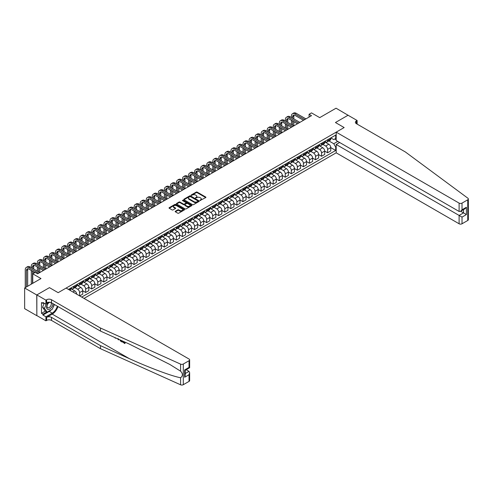 <?xml version="1.0" encoding="UTF-8"?>
<svg xmlns="http://www.w3.org/2000/svg" width="493" height="493" viewBox="0 0 493 493"><rect width="100%" height="100%" fill="white"/><g stroke="black" fill="none" stroke-linecap="round" stroke-linejoin="round"><path stroke-width="0.74" d="M200.01 200.509L205.723 197.594A0.672 0.388 0 0 0 205.723 197.046L197.175 192.11A0.672 0.388 0 0 0 196.22 192.11L191.179 195.025L191.179 195.407L192.492 195.031A2.151 1.239 0 0 1 195.536 195.031L196.245 195.444A2.151 1.239 0 0 1 196.88 196.319A2.151 1.239 0 0 1 196.245 197.194L195.592 197.958L196.91 197.582A2.151 1.239 0 0 1 199.955 197.582L200.663 197.989A2.151 1.239 0 0 1 201.292 198.87A2.151 1.239 0 0 1 200.663 199.745L200.01 200.509L200.01 200.121M175.372 211.25A0.672 0.388 0 0 0 175.372 211.799L177.77 213.186A0.672 0.388 0 0 0 178.719 213.186L184.327 209.95A0.672 0.388 0 0 0 184.327 209.402L175.773 204.466A0.672 0.388 0 0 0 174.824 204.466L169.222 207.701A0.672 0.388 0 0 0 169.222 208.249L172.119 209.919A0.672 0.388 0 0 0 173.068 209.919L175.465 208.539A0.672 0.388 0 0 0 175.465 207.991L174.029 207.159A1.799 1.035 0 0 1 173.505 206.425A1.799 1.035 0 0 1 174.614 205.464A1.799 1.035 0 0 1 176.568 205.692L182.2 208.94A1.799 1.035 0 0 1 182.724 209.673A1.799 1.035 0 0 1 181.615 210.634A1.799 1.035 0 0 1 179.655 210.406L178.719 209.864A0.672 0.388 0 0 0 177.77 209.864L175.372 211.25L175.372 211.799L177.77 210.425L177.77 209.864M348.15 115.3L336.053 108.201L319.717 117.636L311.49 112.885L309.074 114.284L311.49 115.676L37.597 273.812L35.176 272.413L32.754 273.812L32.754 283.309M36.747 294.974L36.846 315.594L36.846 294.919L49.448 287.641L36.747 294.974L24.65 287.992L40.981 278.563L32.754 273.812M348.15 115.189L335.443 122.523L344.157 127.551L58.162 292.669L49.448 287.641L58.162 292.669L66.124 288.072L189.035 359.04A2.052 1.183 0 0 1 189.639 359.878A2.052 1.183 0 0 1 189.035 360.716L183.304 364.025L183.304 384.7A2.052 1.183 180 0 1 180.592 384.799L100.48 348.699L51.482 320.413A3.42 1.978 0 0 0 46.644 320.413L45.917 320.832L36.846 315.594M192.541 204.657A0.672 0.388 0 0 0 193.49 204.657L199.098 201.421A0.672 0.388 0 0 0 199.098 200.873L190.544 195.937A0.672 0.388 0 0 0 189.595 195.937L183.994 199.172A0.672 0.388 0 0 0 183.994 199.72L192.541 204.657M182.539 200.608L183.02 200.676L183.02 200.115L191.709 205.137A0.672 0.388 0 0 1 191.709 205.686L186.107 208.921A0.672 0.388 0 0 1 185.158 208.921L176.605 203.985L179.002 202.611L179.002 202.05L176.605 203.436A0.672 0.388 0 0 0 176.605 203.985L176.605 203.436M179.002 202.611A0.672 0.388 0 0 1 179.957 202.611L179.957 202.05A0.672 0.388 0 0 0 179.002 202.05M179.957 202.05L183.421 204.053A0.672 0.388 0 0 0 184.37 204.053L185.966 203.134A0.672 0.388 0 0 0 185.966 202.586L182.355 200.503L183.02 200.115M36.747 315.649L24.65 308.667L24.65 287.992M84.026 298.413L336.195 152.824L459.112 223.785L459.112 215.435L463.512 212.89L463.512 209.617M330.828 137.904L333.755 139.593L335.69 138.478L335.69 135.094L68.422 289.403M335.69 138.478L336.195 138.182M336.195 146.791L335.69 147.08L333.755 143.728L328.942 140.949M330.754 147.61L335.69 150.464L335.69 147.08M335.69 150.464L81.727 297.082M309.074 114.284L309.074 117.075M334.772 139.008L336.195 139.833M333.755 143.728L337.767 141.411M76.692 294.179A2.736 1.578 -120 0 0 74.757 290.907L70.647 288.534M79.601 295.855L79.601 292.583A2.736 1.578 -120 0 0 77.666 289.231L74.887 287.629M79.693 295.911L82.744 294.148L82.744 290.771A2.736 1.578 -120 0 0 80.809 287.419L76.692 285.04M82.744 290.796L85.646 292.472L85.646 289.095A2.736 1.578 -120 0 0 83.711 285.743L80.932 284.134M85.646 292.472L88.795 290.66L88.795 287.277A2.736 1.578 -120 0 0 86.86 283.925L82.744 281.552M88.795 287.308L91.698 288.984L91.698 285.601A2.736 1.578 -120 0 0 89.763 282.249L86.984 280.646M91.698 288.984L94.841 287.166L94.841 283.783A2.736 1.578 -120 0 0 92.906 280.431L88.795 278.058M94.841 283.814L97.743 285.49L97.743 282.107A2.736 1.578 -120 0 0 95.808 278.755L93.029 277.152M97.743 285.49L100.892 283.672L100.892 280.295A2.736 1.578 -120 0 0 98.957 276.943L94.841 274.564M100.892 280.32L103.795 281.996L103.795 278.619A2.736 1.578 -120 0 0 101.86 275.267L99.081 273.658M103.795 281.996L106.938 280.184L106.938 276.801A2.736 1.578 -120 0 0 105.003 273.449L100.892 271.076M106.938 276.832L109.847 278.508L109.847 275.125A2.736 1.578 -120 0 0 107.905 271.772L105.126 270.17M109.847 278.508L112.989 276.69L112.989 273.307A2.736 1.578 -120 0 0 111.054 269.954L106.938 267.582M112.989 273.338L115.892 275.014L115.892 271.631A2.736 1.578 -120 0 0 113.957 268.278L111.178 266.676M115.892 275.014L119.041 273.196L119.041 269.819A2.736 1.578 -120 0 0 117.1 266.46L112.989 264.088M119.041 269.844L121.944 271.52L121.944 268.143A2.736 1.578 -120 0 0 120.009 264.784L117.229 263.182M121.944 271.52L125.086 269.702L125.086 266.325A2.736 1.578 -120 0 0 123.151 262.972L119.041 260.594M125.086 266.349L127.989 268.026L127.989 264.649A2.736 1.578 -120 0 0 126.054 261.296L123.275 259.688M127.989 268.026L131.138 266.214L131.138 262.831A2.736 1.578 -120 0 0 129.203 259.478L125.086 257.106M131.138 262.861L134.041 264.538L134.041 261.154A2.736 1.578 -120 0 0 132.106 257.802L129.326 256.2M134.041 264.538L137.183 262.72L137.183 259.336A2.736 1.578 -120 0 0 135.248 255.984L131.138 253.612M137.183 259.367L140.086 261.043L140.086 257.66A2.736 1.578 -120 0 0 138.151 254.308L135.372 252.706M140.086 261.043L143.235 259.226L143.235 255.849A2.736 1.578 -120 0 0 141.3 252.496L137.183 250.117M143.235 255.873L146.138 257.549L146.138 254.172A2.736 1.578 -120 0 0 144.202 250.82L141.423 249.211M146.138 257.549L149.28 255.738L149.28 252.354A2.736 1.578 -120 0 0 147.345 249.002L143.235 246.629M149.28 252.385L152.189 254.061L152.189 250.678A2.736 1.578 -120 0 0 150.248 247.326L147.469 245.724M152.189 254.061L155.332 252.243L155.332 248.86A2.736 1.578 -120 0 0 153.397 245.508L149.28 243.135M155.332 248.891L158.235 250.567L158.235 247.184A2.736 1.578 -120 0 0 156.299 243.832L153.52 242.229M158.235 250.567L161.384 248.749L161.384 245.372A2.736 1.578 -120 0 0 159.442 242.02L155.332 239.641M161.384 245.397L164.286 247.073L164.286 243.696A2.736 1.578 -120 0 0 162.351 240.344L159.572 238.735M164.286 247.073L167.429 245.255L167.429 241.878A2.736 1.578 -120 0 0 165.494 238.526L161.384 236.147M167.429 241.903L170.331 243.579L170.331 240.202A2.736 1.578 -120 0 0 168.396 236.85L165.617 235.241M170.331 243.579L173.481 241.767L173.481 238.384A2.736 1.578 -120 0 0 171.546 235.032L167.429 232.659M173.481 238.415L176.383 240.091L176.383 236.708A2.736 1.578 -120 0 0 174.448 233.355L171.669 231.753M176.383 240.091L179.526 238.273L179.526 234.89A2.736 1.578 -120 0 0 177.591 231.537L173.481 229.165M179.526 234.921L182.428 236.597L182.428 233.214A2.736 1.578 -120 0 0 180.493 229.861L177.714 228.259M182.428 236.597L185.578 234.779L185.578 231.402A2.736 1.578 -120 0 0 183.642 228.049L179.526 225.671M185.578 231.427L188.48 233.103L188.48 229.726A2.736 1.578 -120 0 0 186.545 226.373L183.766 224.765M188.48 233.103L191.623 231.291L191.623 227.908A2.736 1.578 -120 0 0 189.688 224.555L185.578 222.183M191.623 227.939L194.532 229.615L194.532 226.232A2.736 1.578 -120 0 0 192.597 222.879L189.817 221.277M194.532 229.615L197.675 227.797L197.675 224.414A2.736 1.578 -120 0 0 195.739 221.061L191.623 218.689M197.675 224.444L200.577 226.121L200.577 222.737A2.736 1.578 -120 0 0 198.642 219.385L195.863 217.783M200.577 226.121L203.726 224.303L203.726 220.926A2.736 1.578 -120 0 0 201.791 217.573L197.675 215.194M203.726 220.95L206.629 222.626L206.629 219.249A2.736 1.578 -120 0 0 204.694 215.897L201.914 214.289M206.629 222.626L209.771 220.809L209.771 217.431A2.736 1.578 -120 0 0 207.836 214.079L203.726 211.7M206.629 219.249L209.771 217.431L212.674 219.132L212.674 215.755A2.736 1.578 -120 0 0 210.739 212.403L207.96 210.794M212.674 219.132L215.823 217.321L215.823 213.937A2.736 1.578 -120 0 0 213.888 210.585L209.771 208.212M215.823 213.968L218.726 215.644L218.726 212.261A2.736 1.578 -120 0 0 216.791 208.909L214.011 207.306M218.726 215.644L221.868 213.826L221.868 210.443A2.736 1.578 -120 0 0 219.933 207.091L215.823 204.718M221.868 210.474L224.777 212.15L224.777 208.767A2.736 1.578 -120 0 0 222.836 205.415L220.057 203.812M224.777 212.15L227.92 210.332L227.92 206.955A2.736 1.578 -120 0 0 225.985 203.603L221.868 201.224M224.777 208.767L227.92 206.955L230.823 208.656L230.823 205.279A2.736 1.578 -120 0 0 228.888 201.927L226.108 200.318M230.823 208.656L233.972 206.844L233.972 203.461A2.736 1.578 -120 0 0 232.03 200.109L227.92 197.736M233.972 203.492L236.874 205.168L236.874 201.785A2.736 1.578 -120 0 0 234.939 198.432L232.16 196.83M236.874 205.168L240.017 203.35L240.017 199.967A2.736 1.578 -120 0 0 238.082 196.615L233.972 194.242M240.017 199.998L242.92 201.674L242.92 198.291A2.736 1.578 -120 0 0 240.985 194.938L238.205 193.336M242.92 201.674L246.069 199.856L246.069 196.479A2.736 1.578 -120 0 0 244.134 193.127L240.017 190.748M242.92 198.291L246.069 196.479L248.971 198.18L248.971 194.803A2.736 1.578 -120 0 0 247.036 191.45L244.257 189.842M248.971 198.18L252.114 196.368L252.114 192.985A2.736 1.578 -120 0 0 250.179 189.632L246.069 187.26M252.114 193.009L255.017 194.692L255.017 191.309A2.736 1.578 -120 0 0 253.082 187.956L250.302 186.348M255.017 194.692L258.166 192.874L258.166 189.491A2.736 1.578 -120 0 0 256.231 186.138L252.114 183.766M258.166 189.522L261.068 191.198L261.068 187.815A2.736 1.578 -120 0 0 259.133 184.462L256.354 182.86M261.068 191.198L264.211 189.38L264.211 186.003A2.736 1.578 -120 0 0 262.276 182.644L258.166 180.272M261.068 187.815L264.211 186.003L267.12 187.704L267.12 184.327A2.736 1.578 -120 0 0 265.179 180.968L262.399 179.366M267.12 187.704L270.263 185.886L270.263 182.509A2.736 1.578 -120 0 0 268.328 179.156L264.211 176.777M270.263 182.533L273.165 184.209L273.165 180.832A2.736 1.578 -120 0 0 271.23 177.48L268.451 175.872M273.165 184.209L276.314 182.398L276.314 179.014A2.736 1.578 -120 0 0 274.373 175.662L270.263 173.289M276.314 179.045L279.217 180.721L279.217 177.338A2.736 1.578 -120 0 0 277.282 173.986L274.502 172.384M279.217 180.721L282.36 178.904L282.36 175.52A2.736 1.578 -120 0 0 280.425 172.168L276.314 169.795M282.36 175.551L285.262 177.227L285.262 173.844A2.736 1.578 -120 0 0 283.327 170.492L280.548 168.889M285.262 177.227L288.411 175.409L288.411 172.032A2.736 1.578 -120 0 0 286.476 168.68L282.36 166.301M288.411 172.057L291.314 173.733L291.314 170.356A2.736 1.578 -120 0 0 289.379 167.004L286.599 165.395M291.314 173.733L294.457 171.921L294.457 168.538A2.736 1.578 -120 0 0 292.522 165.186L288.411 162.813M294.457 168.569L297.359 170.245L297.359 166.862A2.736 1.578 -120 0 0 295.424 163.51L292.645 161.907M297.359 170.245L300.508 168.427L300.508 165.044A2.736 1.578 -120 0 0 298.573 161.692L294.457 159.319M300.508 165.075L303.411 166.751L303.411 163.368A2.736 1.578 -120 0 0 301.476 160.015L298.696 158.413M303.411 166.751L306.554 164.933L306.554 161.556A2.736 1.578 -120 0 0 304.619 158.204L300.508 155.825M306.554 161.581L309.462 163.257L309.462 159.88A2.736 1.578 -120 0 0 307.527 156.521L304.748 154.919M309.462 163.257L312.605 161.439L312.605 158.062A2.736 1.578 -120 0 0 310.67 154.71L306.554 152.331M312.605 158.087L315.508 159.763L315.508 156.386A2.736 1.578 -120 0 0 313.573 153.033L310.793 151.425M315.508 159.763L318.657 157.951L318.657 154.568A2.736 1.578 -120 0 0 316.722 151.215L312.605 148.843M318.657 154.599L321.559 156.275L321.559 152.892A2.736 1.578 -120 0 0 319.624 149.539L316.845 147.937M321.559 156.275L324.702 154.457L324.702 151.074A2.736 1.578 -120 0 0 322.767 147.721L318.657 145.349M324.702 151.104L327.605 152.781L327.605 149.397A2.736 1.578 -120 0 0 325.67 146.045L322.89 144.443M327.605 152.781L330.754 150.963L330.754 147.586A2.736 1.578 -120 0 0 328.819 144.233L324.702 141.855M324.776 141.392L325.67 141.91A2.736 1.578 -120 0 0 327.038 142.046A2.736 1.578 -120 0 0 327.605 140.795L327.605 139.759M318.725 144.887L319.624 145.404A2.736 1.578 -120 0 0 320.992 145.54A2.736 1.578 -120 0 0 321.559 144.289L321.559 143.253M312.679 148.381L313.573 148.898A2.736 1.578 -120 0 0 314.941 149.034A2.736 1.578 -120 0 0 315.508 147.777L315.508 146.748M306.628 151.875L307.527 152.392A2.736 1.578 -120 0 0 308.895 152.528A2.736 1.578 -120 0 0 309.462 151.271L309.462 150.236M300.582 155.363L301.476 155.88A2.736 1.578 -120 0 0 302.844 156.016A2.736 1.578 -120 0 0 303.411 154.765L303.411 153.73M294.531 158.857L295.424 159.375A2.736 1.578 -120 0 0 296.792 159.51A2.736 1.578 -120 0 0 297.359 158.259L297.359 157.224M288.485 162.351L289.379 162.869A2.736 1.578 -120 0 0 290.747 163.004A2.736 1.578 -120 0 0 291.314 161.747L291.314 160.718M282.434 165.839L283.327 166.357A2.736 1.578 -120 0 0 284.695 166.492A2.736 1.578 -120 0 0 285.262 165.241L285.262 164.206M276.382 169.333L277.282 169.851A2.736 1.578 -120 0 0 278.65 169.986A2.736 1.578 -120 0 0 279.217 168.735L279.217 167.7M270.337 172.827L271.23 173.345A2.736 1.578 -120 0 0 272.598 173.481A2.736 1.578 -120 0 0 273.165 172.223L273.165 171.194M264.285 176.321L265.179 176.833A2.736 1.578 -120 0 0 266.553 176.969A2.736 1.578 -120 0 0 267.12 175.718L267.12 174.682M258.24 179.809L259.133 180.327A2.736 1.578 -120 0 0 260.501 180.463A2.736 1.578 -120 0 0 261.068 179.212L261.068 178.176M252.188 183.304L253.082 183.821A2.736 1.578 -120 0 0 254.45 183.957A2.736 1.578 -120 0 0 255.017 182.706L255.017 181.671M246.136 186.798L247.036 187.315A2.736 1.578 -120 0 0 248.404 187.451A2.736 1.578 -120 0 0 248.971 186.194L248.971 185.158M240.091 190.286L240.985 190.803A2.736 1.578 -120 0 0 242.353 190.939A2.736 1.578 -120 0 0 242.92 189.688L242.92 188.653M234.039 193.78L234.939 194.297A2.736 1.578 -120 0 0 236.307 194.433A2.736 1.578 -120 0 0 236.874 193.182L236.874 192.147M227.994 197.274L228.888 197.792A2.736 1.578 -120 0 0 230.256 197.927A2.736 1.578 -120 0 0 230.823 196.67L230.823 195.641M221.942 200.768L222.836 201.28A2.736 1.578 -120 0 0 224.21 201.415A2.736 1.578 -120 0 0 224.777 200.164L224.777 199.129M215.897 204.256L216.791 204.774A2.736 1.578 -120 0 0 218.159 204.909A2.736 1.578 -120 0 0 218.726 203.658L218.726 202.623M209.845 207.75L210.739 208.268A2.736 1.578 -120 0 0 212.107 208.403A2.736 1.578 -120 0 0 212.674 207.146L212.674 206.117M203.794 211.244L204.694 211.762A2.736 1.578 -120 0 0 206.062 211.898A2.736 1.578 -120 0 0 206.629 210.64L206.629 209.605M197.748 214.732L198.642 215.25A2.736 1.578 -120 0 0 200.01 215.386A2.736 1.578 -120 0 0 200.577 214.135L200.577 213.099M191.697 218.226L192.597 218.744A2.736 1.578 -120 0 0 193.965 218.88A2.736 1.578 -120 0 0 194.532 217.629L194.532 216.593M185.651 221.721L186.545 222.238A2.736 1.578 -120 0 0 187.913 222.374A2.736 1.578 -120 0 0 188.48 221.117L188.48 220.088M179.6 225.215L180.493 225.726A2.736 1.578 -120 0 0 181.862 225.862A2.736 1.578 -120 0 0 182.428 224.611L182.428 223.576M173.554 228.703L174.448 229.22A2.736 1.578 -120 0 0 175.816 229.356A2.736 1.578 -120 0 0 176.383 228.105L176.383 227.07M167.503 232.197L168.396 232.714A2.736 1.578 -120 0 0 169.765 232.85A2.736 1.578 -120 0 0 170.331 231.593L170.331 230.564M161.451 235.691L162.351 236.209A2.736 1.578 -120 0 0 163.719 236.344A2.736 1.578 -120 0 0 164.286 235.087L164.286 234.052M155.406 239.179L156.299 239.697A2.736 1.578 -120 0 0 157.668 239.832A2.736 1.578 -120 0 0 158.235 238.581L158.235 237.546M149.354 242.673L150.248 243.191A2.736 1.578 -120 0 0 151.622 243.326A2.736 1.578 -120 0 0 152.189 242.075L152.189 241.04M143.309 246.167L144.202 246.685A2.736 1.578 -120 0 0 145.571 246.82A2.736 1.578 -120 0 0 146.138 245.563L146.138 244.534M137.257 249.655L138.151 250.173A2.736 1.578 -120 0 0 139.519 250.308A2.736 1.578 -120 0 0 140.086 249.057L140.086 248.022M131.206 253.149L132.106 253.667A2.736 1.578 -120 0 0 133.474 253.803A2.736 1.578 -120 0 0 134.041 252.552L134.041 251.516M125.16 256.643L126.054 257.161A2.736 1.578 -120 0 0 127.422 257.297A2.736 1.578 -120 0 0 127.989 256.04L127.989 255.01M119.109 260.138L120.009 260.649A2.736 1.578 -120 0 0 121.377 260.785A2.736 1.578 -120 0 0 121.944 259.534L121.944 258.498M113.063 263.626L113.957 264.143A2.736 1.578 -120 0 0 115.325 264.279A2.736 1.578 -120 0 0 115.892 263.028L115.892 261.993M107.012 267.12L107.905 267.637A2.736 1.578 -120 0 0 109.28 267.773A2.736 1.578 -120 0 0 109.847 266.522L109.847 265.487M100.966 270.614L101.86 271.132A2.736 1.578 -120 0 0 103.228 271.267A2.736 1.578 -120 0 0 103.795 270.01L103.795 268.981M94.915 274.102L95.808 274.619A2.736 1.578 -120 0 0 97.176 274.755A2.736 1.578 -120 0 0 97.743 273.504L97.743 272.469M88.863 277.596L89.763 278.114A2.736 1.578 -120 0 0 91.131 278.249A2.736 1.578 -120 0 0 91.698 276.998L91.698 275.963M82.818 281.09L83.711 281.608A2.736 1.578 -120 0 0 85.079 281.743A2.736 1.578 -120 0 0 85.646 280.486L85.646 279.457M76.766 284.584L77.666 285.096A2.736 1.578 -120 0 0 79.034 285.231A2.736 1.578 -120 0 0 79.601 283.98L79.601 282.945M70.721 288.072L71.614 288.59A2.736 1.578 -120 0 0 72.982 288.725A2.736 1.578 -120 0 0 73.549 287.474L73.549 286.439M327.038 142.046L330.187 140.234A2.736 1.578 -120 0 0 330.754 138.977L330.754 137.948M320.992 145.54L324.135 143.722A2.736 1.578 -120 0 0 324.702 142.471L324.702 141.436M314.941 149.034L318.09 147.216A2.736 1.578 -120 0 0 318.657 145.965L318.657 144.93M308.895 152.528L312.038 150.71A2.736 1.578 -120 0 0 312.605 149.453L312.605 148.424M302.844 156.016L305.987 154.204A2.736 1.578 -120 0 0 306.554 152.947L306.554 151.912M296.792 159.51L299.941 157.692A2.736 1.578 -120 0 0 300.508 156.441L300.508 155.406M290.747 163.004L293.89 161.186A2.736 1.578 -120 0 0 294.457 159.935L294.457 158.9M284.695 166.492L287.844 164.68A2.736 1.578 -120 0 0 288.411 163.423L288.411 162.394M278.65 169.986L281.793 168.168A2.736 1.578 -120 0 0 282.36 166.917L282.36 165.882M272.598 173.481L275.747 171.663A2.736 1.578 -120 0 0 276.314 170.412L276.314 169.376M266.553 176.969L269.696 175.157A2.736 1.578 -120 0 0 270.263 173.9L270.263 172.87M260.501 180.463L263.644 178.645A2.736 1.578 -120 0 0 264.211 177.394L264.211 176.358M254.45 183.957L257.599 182.139A2.736 1.578 -120 0 0 258.166 180.888L258.166 179.853M248.404 187.451L251.547 185.633A2.736 1.578 -120 0 0 252.114 184.382L252.114 183.347M242.353 190.939L245.502 189.127A2.736 1.578 -120 0 0 246.069 187.87L246.069 186.841M236.307 194.433L239.45 192.615A2.736 1.578 -120 0 0 240.017 191.364L240.017 190.329M230.256 197.927L233.405 196.109A2.736 1.578 -120 0 0 233.972 194.858L233.972 193.823M224.21 201.415L227.353 199.603A2.736 1.578 -120 0 0 227.92 198.346L227.92 197.317M218.159 204.909L221.302 203.091A2.736 1.578 -120 0 0 221.868 201.84L221.868 200.805M212.107 208.403L215.256 206.585A2.736 1.578 -120 0 0 215.823 205.334L215.823 204.299M206.062 211.898L209.205 210.08A2.736 1.578 -120 0 0 209.771 208.829L209.771 207.793M200.01 215.386L203.159 213.574A2.736 1.578 -120 0 0 203.726 212.317L203.726 211.281M193.965 218.88L197.108 217.062A2.736 1.578 -120 0 0 197.675 215.811L197.675 214.775M187.913 222.374L191.056 220.556A2.736 1.578 -120 0 0 191.623 219.305L191.623 218.27M181.862 225.862L185.011 224.05A2.736 1.578 -120 0 0 185.578 222.793L185.578 221.764M175.816 229.356L178.959 227.538A2.736 1.578 -120 0 0 179.526 226.287L179.526 225.252M169.765 232.85L172.914 231.032A2.736 1.578 -120 0 0 173.481 229.781L173.481 228.746M163.719 236.344L166.862 234.526A2.736 1.578 -120 0 0 167.429 233.269L167.429 232.24M157.668 239.832L160.817 238.02A2.736 1.578 -120 0 0 161.384 236.763L161.384 235.728M151.622 243.326L154.765 241.508A2.736 1.578 -120 0 0 155.332 240.257L155.332 239.222M145.571 246.82L148.713 245.003A2.736 1.578 -120 0 0 149.28 243.752L149.28 242.716M139.519 250.308L142.668 248.497A2.736 1.578 -120 0 0 143.235 247.239L143.235 246.21M133.474 253.803L136.616 251.985A2.736 1.578 -120 0 0 137.183 250.734L137.183 249.698M127.422 257.297L130.571 255.479A2.736 1.578 -120 0 0 131.138 254.228L131.138 253.192M121.377 260.785L124.519 258.973A2.736 1.578 -120 0 0 125.086 257.716L125.086 256.687M115.325 264.279L118.474 262.467A2.736 1.578 -120 0 0 119.041 261.21L119.041 260.175M109.28 267.773L112.422 265.955A2.736 1.578 -120 0 0 112.989 264.704L112.989 263.669M103.228 271.267L106.371 269.449A2.736 1.578 -120 0 0 106.938 268.198L106.938 267.163M97.176 274.755L100.326 272.943A2.736 1.578 -120 0 0 100.892 271.686L100.892 270.657M91.131 278.249L94.274 276.431A2.736 1.578 -120 0 0 94.841 275.18L94.841 274.145M85.079 281.743L88.229 279.925A2.736 1.578 -120 0 0 88.795 278.674L88.795 277.639M79.034 285.231L82.177 283.42A2.736 1.578 -120 0 0 82.744 282.162L82.744 281.133M72.982 288.725L76.125 286.908A2.736 1.578 -120 0 0 76.692 285.657L76.692 284.621M70.117 290.383A2.736 1.578 -120 0 0 70.647 289.151L70.647 288.115M200.201 200.577L200.663 200.306A2.151 1.239 0 0 0 201.292 199.431L201.292 198.87M196.88 196.319L196.88 196.88A2.151 1.239 0 0 1 196.245 197.755L195.783 198.026M205.717 197.601L197.175 192.671A0.672 0.388 0 0 0 196.22 192.671L191.364 195.474M199.086 201.427L190.544 196.491A0.672 0.388 0 0 0 189.595 196.491L184 199.727M197.909 201.335L197.909 200.953L190.403 196.621L189.053 197.021A2.151 1.239 0 0 0 188.418 197.896A2.151 1.239 0 0 0 189.053 198.771L194.18 201.736A2.151 1.239 0 0 0 197.218 201.736L197.909 201.335L197.909 201.896L197.909 201.514M188.418 197.896L188.418 198.457A2.151 1.239 0 0 0 189.053 199.332L189.053 198.771M197.909 201.896L197.218 202.296A2.151 1.239 0 0 1 194.18 202.296L189.053 199.332M179.957 202.611L183.421 204.613A0.672 0.388 0 0 0 184.37 204.613L185.966 203.695A0.672 0.388 0 0 0 186.163 203.418L186.163 202.857M183.02 200.676L191.703 205.692M187.02 206.129A1.799 1.035 0 0 0 188.979 206.357A1.799 1.035 0 0 0 190.088 205.396A1.799 1.035 0 0 0 189.559 204.663L187.58 203.517A0.672 0.388 0 0 0 186.631 203.517L185.035 204.435A0.672 0.388 0 0 0 185.035 204.983L187.02 206.129L187.02 206.69A1.799 1.035 0 0 0 188.979 206.912A1.799 1.035 0 0 0 190.088 205.957L190.088 205.396M184.838 204.712L184.838 205.267A0.672 0.388 0 0 0 185.035 205.544L185.035 204.983M187.02 206.69L185.035 205.544M182.724 209.673L182.724 210.234A1.799 1.035 0 0 1 181.615 211.189A1.799 1.035 0 0 1 179.655 210.967L178.719 210.425A0.672 0.388 0 0 0 177.77 210.425M173.505 206.425L173.505 206.986A1.799 1.035 0 0 0 174.029 207.719L174.029 207.159M175.459 208.539L174.029 207.719M184.327 209.402L184.327 209.95L175.773 205.02A0.672 0.388 0 0 0 174.824 205.02L169.228 208.256L169.222 207.701M291.412 117.494L291.412 116.095A5.133 2.964 60 0 1 292.472 113.747L293.68 113.051A5.133 2.964 60 0 1 296.25 113.304L305.925 118.893M292.472 113.747A5.133 2.964 60 0 1 295.042 114L304.717 119.589M303.509 120.286L295.042 115.399A3.42 1.978 -120 0 0 293.329 115.226A3.42 1.978 -120 0 0 292.62 116.798L292.62 118.191M294.044 115.072A3.42 1.978 -120 0 0 293.828 116.095L293.828 118.893M292.62 120.988L292.62 125.179M293.828 121.685L293.828 125.875L284.153 120.286L282.939 120.988L292.62 126.572M291.412 124.476L291.412 120.286M468.35 198.962L468.35 219.638A2.052 1.183 180 0 1 467.746 220.476L467.746 199.801A2.052 1.183 0 0 0 468.35 198.962A2.052 1.183 0 0 0 467.912 198.235L405.394 151.986L356.402 123.694A3.42 1.978 180 0 1 355.398 122.301A3.42 1.978 180 0 1 356.402 120.902L357.123 120.483L348.052 115.245L335.443 122.523L344.157 127.551L336.195 132.149L336.195 140.499L459.112 211.466L459.112 203.11A2.052 1.183 0 0 0 462.015 203.11L467.746 199.801M339.634 142.483L336.195 144.467L462.015 217.111L462.015 223.785L467.746 220.476M336.195 144.467L336.195 152.824M357.123 120.483L357.123 124.113M336.195 132.149L459.112 203.11M462.015 223.785A2.052 1.183 180 0 1 459.112 223.785M460.684 211.257L466.421 214.566L462.015 217.111M462.015 203.11L462.015 209.79L460.561 211.324L459.112 211.466M462.015 209.79L466.421 207.245L464.967 208.779L460.561 211.324M124.353 342.617L122.714 342L124.353 342.949L124.353 341.914L123.774 341.581M124.76 342.025L124.982 343.442A8.911 5.146 120 0 0 125.136 342.191M122.085 340.817L122.301 341.895A8.911 5.146 120 0 0 122.43 340.977M100.48 348.699L100.48 345.642L51.482 317.356A3.42 1.978 0 0 0 46.644 317.356L52.233 314.127A8.911 5.146 120 0 0 57.971 306.541M100.48 345.642L129.351 358.651C149.644 367.883 172.051 376.233 180.592 377.743C182.965 375.937 182.965 373.749 180.592 371.174L169.943 364.518L129.351 344.096L100.48 331.086L51.482 302.801A3.42 1.978 0 0 0 46.644 302.801L46.644 299.738L45.917 300.157L36.846 294.919M118.69 339.289L118.425 339.911L118.875 339.375M100.48 331.086L100.48 328.024L51.482 299.738A3.42 1.978 0 0 0 46.644 299.738M189.035 381.391L189.035 374.711L189.639 372.69L189.639 380.553A2.052 1.183 180 0 1 189.035 381.391L183.304 384.7M180.592 371.174L180.592 364.124L100.48 328.024M51.389 309.684A7.697 4.443 -60 0 1 49.257 311.416L42.94 315.064L42.94 314.17L46.792 311.946M43.717 302.936L42.94 303.386L41.492 302.548L41.492 313.332L42.94 314.17M42.94 303.386L42.94 302.492L45.917 304.206L45.917 300.157M45.917 320.832L45.917 316.783L52.233 313.135A7.697 4.443 120 0 0 57.317 306.165M42.94 315.064L45.917 316.783M186.2 369.725L189.035 371.358L189.639 372.69M49.349 302.227L45.917 304.206M180.592 364.124A2.052 1.183 0 0 0 183.304 364.025M54.341 304.446A7.697 4.443 -60 0 1 52.917 307.669M41.492 313.332L45.338 311.108M189.035 374.711L184.635 377.256L185.232 375.228L185.232 370.28L189.639 367.741L189.639 359.878M184.635 377.256L184.635 369.935C185.417 370.385 185.417 370.385 184.635 369.935L189.035 367.39C189.817 367.846 189.817 367.846 189.035 367.39L189.035 360.716M116.33 338.223L115.313 338.155L114.555 337.428M118.425 339.911L117.735 338.864M117.981 338.599L118.191 339.394L118.394 338.888M122.085 342.025L120.575 341.107L119.799 339.788M120.2 339.973L121.672 341.402L121.672 340.632M120.606 340.712L120.902 340.54L121.37 340.897L121.087 341.057M124.76 343.572L122.714 342M285.361 120.988L285.361 119.589A5.133 2.964 60 0 1 286.427 117.242L287.635 116.539A5.133 2.964 60 0 1 290.198 116.798L299.88 122.381M286.427 117.242A5.133 2.964 60 0 1 288.99 117.494L298.666 123.084M297.458 123.78L288.99 118.893A3.42 1.978 -120 0 0 287.277 118.721A3.42 1.978 -120 0 0 286.569 120.286L286.569 121.685M287.992 118.566A3.42 1.978 -120 0 0 287.783 119.589L287.783 122.381M286.569 124.476L286.569 128.667M287.783 125.179L287.783 129.369L278.101 123.78L276.893 124.476L286.569 130.066M285.361 127.97L285.361 123.78M291.412 127.274L282.939 122.381A3.42 1.978 -120 0 0 281.232 122.215A3.42 1.978 -120 0 0 280.523 123.78L280.523 125.179M281.947 122.054A3.42 1.978 -120 0 0 281.731 123.084L281.731 125.875M280.523 127.97L280.523 132.161M281.731 128.667L281.731 132.857L272.056 127.274L270.842 127.97L280.523 133.56M279.309 131.465L279.309 127.274M279.309 124.476L279.309 123.084A5.133 2.964 60 0 1 280.375 120.73A5.133 2.964 60 0 1 282.939 120.988M280.375 120.73L281.583 120.033A5.133 2.964 60 0 1 284.153 120.286M285.361 130.762L276.893 125.875A3.42 1.978 -120 0 0 275.18 125.709A3.42 1.978 -120 0 0 274.472 127.274L274.472 128.667M275.895 125.549A3.42 1.978 -120 0 0 275.679 126.572L275.679 129.369M274.472 131.465L274.472 135.655M275.679 132.161L275.679 136.351L266.004 130.762L264.796 131.465L274.472 137.054M273.264 134.953L273.264 130.762M273.264 127.97L273.264 126.572A5.133 2.964 60 0 1 274.324 124.224A5.133 2.964 60 0 1 276.893 124.476M274.324 124.224L275.538 123.527A5.133 2.964 60 0 1 278.101 123.78M279.309 134.256L270.842 129.369A3.42 1.978 -120 0 0 269.135 129.197A3.42 1.978 -120 0 0 268.426 130.762L268.426 132.161M269.85 129.043A3.42 1.978 -120 0 0 269.634 130.066L269.634 132.857M268.426 134.953L268.426 139.149M269.634 135.655L269.634 139.846L259.953 134.256L258.745 134.953L268.426 140.542M267.212 138.447L267.212 134.256M267.212 131.465L267.212 130.066A5.133 2.964 60 0 1 268.278 127.718A5.133 2.964 60 0 1 270.842 127.97M268.278 127.718L269.486 127.015A5.133 2.964 60 0 1 272.056 127.274M48.653 302.628A4.449 2.57 120 0 0 46.607 306.911A4.449 2.57 120 0 0 48.166 309.462A4.449 2.57 120 0 0 52.887 303.608M50.046 302.301A3.044 1.756 120 0 0 47.396 304.692A3.044 1.756 120 0 0 47.648 307.718A3.044 1.756 120 0 0 48.092 307.854A3.044 1.756 120 0 0 50.853 305.654A3.044 1.756 120 0 0 50.742 302.474M54.199 304.366L52.35 309.129L47.131 312.143L45.196 311.028L42.583 307.312L44.173 303.201M47.131 312.143L44.518 308.427L46.219 304.033M42.583 307.312L44.518 308.427M273.264 137.75L264.796 132.857A3.42 1.978 -120 0 0 263.083 132.691A3.42 1.978 -120 0 0 262.375 134.256L262.375 135.655M263.798 132.531A3.42 1.978 -120 0 0 263.582 133.56L263.582 136.351M262.375 138.447L262.375 142.637M263.582 139.149L263.582 143.34L253.907 137.75L252.699 138.447L262.375 144.036M261.167 141.941L261.167 137.75M261.167 134.953L261.167 133.56A5.133 2.964 60 0 1 262.227 131.212A5.133 2.964 60 0 1 264.796 131.465M262.227 131.212L263.441 130.509A5.133 2.964 60 0 1 266.004 130.762M267.212 141.244L258.745 136.351A3.42 1.978 -120 0 0 257.032 136.185A3.42 1.978 -120 0 0 256.323 137.75L256.323 139.149M257.753 136.025A3.42 1.978 -120 0 0 257.537 137.054L257.537 139.846M256.323 141.941L256.323 146.131M257.537 142.637L257.537 146.828L247.856 141.244L246.648 141.941L256.323 147.53M255.115 145.435L255.115 141.244M255.115 138.447L255.115 137.054A5.133 2.964 60 0 1 256.181 134.7A5.133 2.964 60 0 1 258.745 134.953M256.181 134.7L257.389 134.004A5.133 2.964 60 0 1 259.953 134.256M261.167 144.732L252.699 139.846A3.42 1.978 -120 0 0 250.986 139.673A3.42 1.978 -120 0 0 250.278 141.244L250.278 142.637M251.701 139.519A3.42 1.978 -120 0 0 251.485 140.542L251.485 143.34M250.278 145.435L250.278 149.625M251.485 146.131L251.485 150.322L241.81 144.732L240.596 145.435L250.278 151.018M249.07 148.923L249.07 144.732M249.07 141.941L249.07 140.542A5.133 2.964 60 0 1 250.13 138.194A5.133 2.964 60 0 1 252.699 138.447M250.13 138.194L251.338 137.498A5.133 2.964 60 0 1 253.907 137.75M255.115 148.227L246.648 143.34A3.42 1.978 -120 0 0 244.935 143.167A3.42 1.978 -120 0 0 244.226 144.732L244.226 146.131M245.65 143.007A3.42 1.978 -120 0 0 245.44 144.036L245.44 146.828M244.226 148.923L244.226 153.113M245.44 149.625L245.44 153.816L235.759 148.227L234.551 148.923L244.226 154.512M243.018 152.417L243.018 148.227M243.018 145.435L243.018 144.036A5.133 2.964 60 0 1 244.078 141.688A5.133 2.964 60 0 1 246.648 141.941M244.078 141.688L245.292 140.986A5.133 2.964 60 0 1 247.856 141.244M249.07 151.721L240.596 146.828A3.42 1.978 -120 0 0 238.889 146.661A3.42 1.978 -120 0 0 238.181 148.227L238.181 149.625M239.604 146.501A3.42 1.978 -120 0 0 239.388 147.53L239.388 150.322M238.181 152.417L238.181 156.608M239.388 153.113L239.388 157.304L229.713 151.721L228.499 152.417L238.181 158.006M236.967 155.911L236.967 151.721M236.967 148.923L236.967 147.53A5.133 2.964 60 0 1 238.033 145.176A5.133 2.964 60 0 1 240.596 145.435M238.033 145.176L239.241 144.48A5.133 2.964 60 0 1 241.81 144.732M243.018 155.209L234.551 150.322A3.42 1.978 -120 0 0 232.838 150.155A3.42 1.978 -120 0 0 232.129 151.721L232.129 153.113M233.553 149.995A3.42 1.978 -120 0 0 233.337 151.018L233.337 153.816M232.129 155.911L232.129 160.102M233.337 156.608L233.337 160.798L223.662 155.209L222.454 155.911L232.129 161.494M230.921 159.399L230.921 155.209M230.921 152.417L230.921 151.018A5.133 2.964 60 0 1 231.981 148.67A5.133 2.964 60 0 1 234.551 148.923M231.981 148.67L233.195 147.974A5.133 2.964 60 0 1 235.759 148.227M236.967 158.703L228.499 153.816A3.42 1.978 -120 0 0 226.792 153.643A3.42 1.978 -120 0 0 226.084 155.209L226.084 156.608M227.507 153.489A3.42 1.978 -120 0 0 227.291 154.512L227.291 157.304M226.084 159.399L226.084 163.59M227.291 160.102L227.291 164.292L217.61 158.703L216.402 159.399L226.084 164.989M224.87 162.893L224.87 158.703M224.87 155.911L224.87 154.512A5.133 2.964 60 0 1 225.936 152.164A5.133 2.964 60 0 1 228.499 152.417M225.936 152.164L227.144 151.462A5.133 2.964 60 0 1 229.713 151.721M230.921 162.197L222.454 157.304A3.42 1.978 -120 0 0 220.741 157.138A3.42 1.978 -120 0 0 220.032 158.703L220.032 160.102M221.456 156.977A3.42 1.978 -120 0 0 221.24 158.006L221.24 160.798M220.032 162.893L220.032 167.084M221.24 163.59L221.24 167.786L211.565 162.197L210.351 162.893L220.032 168.483M218.824 166.387L218.824 162.197M218.824 159.399L218.824 158.006A5.133 2.964 60 0 1 219.884 155.652A5.133 2.964 60 0 1 222.454 155.911M219.884 155.652L221.092 154.956A5.133 2.964 60 0 1 223.662 155.209M224.87 165.691L216.402 160.798A3.42 1.978 -120 0 0 214.689 160.632A3.42 1.978 -120 0 0 213.98 162.197L213.98 163.59M215.404 160.471A3.42 1.978 -120 0 0 215.194 161.494L215.194 164.292M213.98 166.387L213.98 170.578M215.194 167.084L215.194 171.274L205.513 165.691L204.305 166.387L213.98 171.977M212.773 169.882L212.773 165.691M212.773 162.893L212.773 161.494A5.133 2.964 60 0 1 213.839 159.147A5.133 2.964 60 0 1 216.402 159.399M213.839 159.147L215.047 158.45A5.133 2.964 60 0 1 217.61 158.703M218.824 169.179L210.351 164.292A3.42 1.978 -120 0 0 208.644 164.12A3.42 1.978 -120 0 0 207.935 165.691L207.935 167.084M209.359 163.966A3.42 1.978 -120 0 0 209.143 164.989L209.143 167.786M207.935 169.882L207.935 174.072M209.143 170.578L209.143 174.769L199.468 169.179L198.254 169.882L207.935 175.465M206.727 173.37L206.727 169.179M206.727 166.387L206.727 164.989A5.133 2.964 60 0 1 207.787 162.641A5.133 2.964 60 0 1 210.351 162.893M207.787 162.641L208.995 161.944A5.133 2.964 60 0 1 211.565 162.197M212.773 172.673L204.305 167.786A3.42 1.978 -120 0 0 202.592 167.614A3.42 1.978 -120 0 0 201.883 169.179L201.883 170.578M203.307 167.454A3.42 1.978 -120 0 0 203.098 168.483L203.098 171.274M201.883 173.37L201.883 177.56M203.098 174.072L203.098 178.263L193.416 172.673L192.208 173.37L201.883 178.959M200.676 176.864L200.676 172.673M200.676 169.882L200.676 168.483A5.133 2.964 60 0 1 201.736 166.135A5.133 2.964 60 0 1 204.305 166.387M201.736 166.135L202.95 165.432A5.133 2.964 60 0 1 205.513 165.691M206.721 176.167L198.254 171.274A3.42 1.978 -120 0 0 196.547 171.108A3.42 1.978 -120 0 0 195.838 172.673L195.838 174.072M197.262 170.948A3.42 1.978 -120 0 0 197.046 171.977L197.046 174.769M195.838 176.864L195.838 181.054M197.046 177.56L197.046 181.751L187.365 176.167L186.157 176.864L195.838 182.453M194.624 180.358L194.624 176.167M194.624 173.37L194.624 171.977A5.133 2.964 60 0 1 195.69 169.623A5.133 2.964 60 0 1 198.254 169.882M195.69 169.623L196.898 168.926A5.133 2.964 60 0 1 199.468 169.179M200.676 179.655L192.208 174.769A3.42 1.978 -120 0 0 190.495 174.596A3.42 1.978 -120 0 0 189.787 176.167L189.787 177.56M191.21 174.442A3.42 1.978 -120 0 0 190.994 175.465L190.994 178.263M189.787 180.358L189.787 184.548M190.994 181.054L190.994 185.245L181.319 179.655L180.111 180.358L189.787 185.941M188.579 183.846L188.579 179.655M188.579 176.864L188.579 175.465A5.133 2.964 60 0 1 189.639 173.117A5.133 2.964 60 0 1 192.208 173.37M189.639 173.117L190.853 172.421A5.133 2.964 60 0 1 193.416 172.673M194.624 183.149L186.157 178.263A3.42 1.978 -120 0 0 184.45 178.09A3.42 1.978 -120 0 0 183.741 179.655L183.741 181.054M185.165 177.936A3.42 1.978 -120 0 0 184.949 178.959L184.949 181.751M183.741 183.846L183.741 188.036M184.949 184.548L184.949 188.739L175.268 183.149L174.06 183.846L183.741 189.435M182.527 187.34L182.527 183.149M182.527 180.358L182.527 178.959A5.133 2.964 60 0 1 183.593 176.611A5.133 2.964 60 0 1 186.157 176.864M183.593 176.611L184.801 175.909A5.133 2.964 60 0 1 187.365 176.167M188.579 186.644L180.111 181.751A3.42 1.978 -120 0 0 178.398 181.584A3.42 1.978 -120 0 0 177.69 183.149L177.69 184.548M179.113 181.424A3.42 1.978 -120 0 0 178.897 182.453L178.897 185.245M177.69 187.34L177.69 191.53M178.897 188.036L178.897 192.233L169.222 186.644L168.008 187.34L177.69 192.929M176.482 190.834L176.482 186.644M176.482 183.846L176.482 182.453A5.133 2.964 60 0 1 177.542 180.099A5.133 2.964 60 0 1 180.111 180.358M177.542 180.099L178.749 179.403A5.133 2.964 60 0 1 181.319 179.655M182.527 190.132L174.06 185.245A3.42 1.978 -120 0 0 172.347 185.078A3.42 1.978 -120 0 0 171.638 186.644L171.638 188.036M173.061 184.918A3.42 1.978 -120 0 0 172.852 185.941L172.852 188.739M171.638 190.834L171.638 195.025M172.852 191.53L172.852 195.721L163.171 190.132L161.963 190.834L171.638 196.424M170.43 194.328L170.43 190.132M170.43 187.34L170.43 185.941A5.133 2.964 60 0 1 171.496 183.593A5.133 2.964 60 0 1 174.06 183.846M171.496 183.593L172.704 182.897A5.133 2.964 60 0 1 175.268 183.149M176.482 193.626L168.008 188.739A3.42 1.978 -120 0 0 166.301 188.566A3.42 1.978 -120 0 0 165.593 190.132L165.593 191.53M167.016 188.412A3.42 1.978 -120 0 0 166.8 189.435L166.8 192.233M165.593 194.328L165.593 198.519M166.8 195.025L166.8 199.215L157.125 193.626L155.911 194.328L165.593 199.911M164.379 197.816L164.379 193.626M164.379 190.834L164.379 189.435A5.133 2.964 60 0 1 165.445 187.087A5.133 2.964 60 0 1 168.008 187.34M165.445 187.087L166.652 186.391A5.133 2.964 60 0 1 169.222 186.644M170.43 197.12L161.963 192.233A3.42 1.978 -120 0 0 160.25 192.06A3.42 1.978 -120 0 0 159.541 193.626L159.541 195.025M160.964 191.9A3.42 1.978 -120 0 0 160.755 192.929L160.755 195.721M159.541 197.816L159.541 202.007M160.755 198.519L160.755 202.709L151.074 197.12L149.866 197.816L159.541 203.406M158.333 201.31L158.333 197.12M158.333 194.328L158.333 192.929A5.133 2.964 60 0 1 159.393 190.581A5.133 2.964 60 0 1 161.963 190.834M159.393 190.581L160.607 189.879A5.133 2.964 60 0 1 163.171 190.132M164.379 200.614L155.911 195.721A3.42 1.978 -120 0 0 154.204 195.555A3.42 1.978 -120 0 0 153.496 197.12L153.496 198.519M154.919 195.394A3.42 1.978 -120 0 0 154.703 196.424L154.703 199.215M153.496 201.31L153.496 205.501M154.703 202.007L154.703 206.197L145.022 200.614L143.814 201.31L153.496 206.9M152.282 204.805L152.282 200.614M152.282 197.816L152.282 196.424A5.133 2.964 60 0 1 153.348 194.069A5.133 2.964 60 0 1 155.911 194.328M153.348 194.069L154.555 193.373A5.133 2.964 60 0 1 157.125 193.626M158.333 204.102L149.866 199.215A3.42 1.978 -120 0 0 148.153 199.043A3.42 1.978 -120 0 0 147.444 200.614L147.444 202.007M148.868 198.889A3.42 1.978 -120 0 0 148.652 199.911L148.652 202.709M147.444 204.805L147.444 208.995M148.652 205.501L148.652 209.691L138.977 204.102L137.769 204.805L147.444 210.388M146.236 208.292L146.236 204.102M146.236 201.31L146.236 199.911A5.133 2.964 60 0 1 147.296 197.564A5.133 2.964 60 0 1 149.866 197.816M147.296 197.564L148.51 196.867A5.133 2.964 60 0 1 151.074 197.12M152.282 207.596L143.814 202.709A3.42 1.978 -120 0 0 142.101 202.537A3.42 1.978 -120 0 0 141.392 204.102L141.392 205.501M142.822 202.383A3.42 1.978 -120 0 0 142.606 203.406L142.606 206.197M141.392 208.292L141.392 212.483M142.606 208.995L142.606 213.186L132.925 207.596L131.717 208.292L141.392 213.882M140.185 211.787L140.185 207.596M140.185 204.805L140.185 203.406A5.133 2.964 60 0 1 141.251 201.058A5.133 2.964 60 0 1 143.814 201.31M141.251 201.058L142.459 200.355A5.133 2.964 60 0 1 145.022 200.614M146.236 211.09L137.769 206.197A3.42 1.978 -120 0 0 136.056 206.031A3.42 1.978 -120 0 0 135.347 207.596L135.347 208.995M136.771 205.871A3.42 1.978 -120 0 0 136.555 206.9L136.555 209.691M135.347 211.787L135.347 215.977M136.555 212.483L136.555 216.673L126.88 211.09L125.666 211.787L135.347 217.376M134.139 215.281L134.139 211.09M134.139 208.292L134.139 206.9A5.133 2.964 60 0 1 135.199 204.546A5.133 2.964 60 0 1 137.769 204.805M135.199 204.546L136.407 203.849A5.133 2.964 60 0 1 138.977 204.102M140.185 214.578L131.717 209.691A3.42 1.978 -120 0 0 130.004 209.525A3.42 1.978 -120 0 0 129.295 211.09L129.295 212.483M130.719 209.365A3.42 1.978 -120 0 0 130.509 210.388L130.509 213.186M129.295 215.281L129.295 219.471M130.509 215.977L130.509 220.168L120.828 214.578L119.62 215.281L129.295 220.87M128.088 218.769L128.088 214.578M128.088 211.787L128.088 210.388A5.133 2.964 60 0 1 129.148 208.04A5.133 2.964 60 0 1 131.717 208.292M129.148 208.04L130.362 207.343A5.133 2.964 60 0 1 132.925 207.596M134.139 218.072L125.666 213.186A3.42 1.978 -120 0 0 123.959 213.013A3.42 1.978 -120 0 0 123.25 214.578L123.25 215.977M124.674 212.859A3.42 1.978 -120 0 0 124.458 213.882L124.458 216.673M123.25 218.769L123.25 222.965M124.458 219.471L124.458 223.662L114.783 218.072L113.569 218.769L123.25 224.358M122.036 222.263L122.036 218.072M122.036 215.281L122.036 213.882A5.133 2.964 60 0 1 123.102 211.534A5.133 2.964 60 0 1 125.666 211.787M123.102 211.534L124.31 210.831A5.133 2.964 60 0 1 126.88 211.09M128.088 221.567L119.62 216.673A3.42 1.978 -120 0 0 117.907 216.507A3.42 1.978 -120 0 0 117.198 218.072L117.198 219.471M118.622 216.347A3.42 1.978 -120 0 0 118.406 217.376L118.406 220.168M117.198 222.263L117.198 226.453M118.406 222.965L118.406 227.156L108.731 221.567L107.523 222.263L117.198 227.852M115.991 225.757L115.991 221.567M115.991 218.769L115.991 217.376A5.133 2.964 60 0 1 117.051 215.028A5.133 2.964 60 0 1 119.62 215.281M117.051 215.028L118.265 214.326A5.133 2.964 60 0 1 120.828 214.578M122.036 225.061L113.569 220.168A3.42 1.978 -120 0 0 111.862 220.001A3.42 1.978 -120 0 0 111.153 221.567L111.153 222.965M112.577 219.841A3.42 1.978 -120 0 0 112.361 220.87L112.361 223.662M111.153 225.757L111.153 229.948M112.361 226.453L112.361 230.644L102.68 225.061L101.472 225.757L111.153 231.346M109.939 229.251L109.939 225.061M109.939 222.263L109.939 220.87A5.133 2.964 60 0 1 111.005 218.516A5.133 2.964 60 0 1 113.569 218.769M111.005 218.516L112.213 217.82A5.133 2.964 60 0 1 114.783 218.072M115.991 228.549L107.523 223.662A3.42 1.978 -120 0 0 105.81 223.489A3.42 1.978 -120 0 0 105.101 225.061L105.101 226.453M106.525 223.335A3.42 1.978 -120 0 0 106.309 224.358L106.309 227.156M105.101 229.251L105.101 233.442M106.309 229.948L106.309 234.138L96.634 228.549L95.42 229.251L105.101 234.834M103.894 232.739L103.894 228.549M103.894 225.757L103.894 224.358A5.133 2.964 60 0 1 104.954 222.01A5.133 2.964 60 0 1 107.523 222.263M104.954 222.01L106.161 221.314A5.133 2.964 60 0 1 108.731 221.567M109.939 232.043L101.472 227.156A3.42 1.978 -120 0 0 99.759 226.983A3.42 1.978 -120 0 0 99.05 228.549L99.05 229.948M100.48 226.823A3.42 1.978 -120 0 0 100.264 227.852L100.264 230.644M99.05 232.739L99.05 236.93M100.264 233.442L100.264 237.632L90.583 232.043L89.375 232.739L99.05 238.329M97.842 236.233L97.842 232.043M97.842 229.251L97.842 227.852A5.133 2.964 60 0 1 98.908 225.504A5.133 2.964 60 0 1 101.472 225.757M98.908 225.504L100.116 224.802A5.133 2.964 60 0 1 102.68 225.061M103.894 235.537L95.42 230.644A3.42 1.978 -120 0 0 93.713 230.477A3.42 1.978 -120 0 0 93.004 232.043L93.004 233.442M94.428 230.317A3.42 1.978 -120 0 0 94.212 231.346L94.212 234.138M93.004 236.233L93.004 240.424M94.212 236.93L94.212 241.12L84.537 235.537L83.323 236.233L93.004 241.823M91.797 239.727L91.797 235.537M91.797 232.739L91.797 231.346A5.133 2.964 60 0 1 92.857 228.992A5.133 2.964 60 0 1 95.42 229.251M92.857 228.992L94.064 228.296A5.133 2.964 60 0 1 96.634 228.549M97.842 239.025L89.375 234.138A3.42 1.978 -120 0 0 87.662 233.972A3.42 1.978 -120 0 0 86.953 235.537L86.953 236.93M88.376 233.811A3.42 1.978 -120 0 0 88.167 234.834L88.167 237.632M86.953 239.727L86.953 243.918M88.167 240.424L88.167 244.614L78.486 239.025L77.278 239.727L86.953 245.311M85.745 243.215L85.745 239.025M85.745 236.233L85.745 234.834A5.133 2.964 60 0 1 86.805 232.486A5.133 2.964 60 0 1 89.375 232.739M86.805 232.486L88.019 231.79A5.133 2.964 60 0 1 90.583 232.043M91.797 242.519L83.323 237.632A3.42 1.978 -120 0 0 81.616 237.46A3.42 1.978 -120 0 0 80.907 239.025L80.907 240.424M82.331 237.306A3.42 1.978 -120 0 0 82.115 238.329L82.115 241.12M80.907 243.215L80.907 247.412M82.115 243.918L82.115 248.108L72.434 242.519L71.226 243.215L80.907 248.805M79.693 246.71L79.693 242.519M79.693 239.727L79.693 238.329A5.133 2.964 60 0 1 80.76 235.981A5.133 2.964 60 0 1 83.323 236.233M80.76 235.981L81.967 235.278A5.133 2.964 60 0 1 84.537 235.537M85.745 246.013L77.278 241.12A3.42 1.978 -120 0 0 75.565 240.954A3.42 1.978 -120 0 0 74.856 242.519L74.856 243.918M76.279 240.794A3.42 1.978 -120 0 0 76.064 241.823L76.064 244.614M74.856 246.71L74.856 250.9M76.064 247.412L76.064 251.603L66.389 246.013L65.181 246.71L74.856 252.299M73.648 250.204L73.648 246.013M73.648 243.215L73.648 241.823A5.133 2.964 60 0 1 74.708 239.469A5.133 2.964 60 0 1 77.278 239.727M74.708 239.469L75.922 238.772A5.133 2.964 60 0 1 78.486 239.025M79.693 249.507L71.226 244.614A3.42 1.978 -120 0 0 69.519 244.448A3.42 1.978 -120 0 0 68.81 246.013L68.81 247.412M70.234 244.288A3.42 1.978 -120 0 0 70.018 245.311L70.018 248.108M68.81 250.204L68.81 254.394M70.018 250.9L70.018 255.091L60.337 249.507L59.129 250.204L68.81 255.793M67.596 253.698L67.596 249.507M67.596 246.71L67.596 245.311A5.133 2.964 60 0 1 68.663 242.963A5.133 2.964 60 0 1 71.226 243.215M68.663 242.963L69.87 242.266A5.133 2.964 60 0 1 72.434 242.519M73.648 252.995L65.181 248.108A3.42 1.978 -120 0 0 63.468 247.936A3.42 1.978 -120 0 0 62.759 249.507L62.759 250.9M64.182 247.782A3.42 1.978 -120 0 0 63.967 248.805L63.967 251.603M62.759 253.698L62.759 257.888M63.967 254.394L63.967 258.585L54.292 252.995L53.078 253.698L62.759 259.281M61.551 257.186L61.551 252.995M61.551 250.204L61.551 248.805A5.133 2.964 60 0 1 62.611 246.457A5.133 2.964 60 0 1 65.181 246.71M62.611 246.457L63.819 245.76A5.133 2.964 60 0 1 66.389 246.013M67.596 256.489L59.129 251.603A3.42 1.978 -120 0 0 57.416 251.43A3.42 1.978 -120 0 0 56.707 252.995L56.707 254.394M58.131 251.27A3.42 1.978 -120 0 0 57.921 252.299L57.921 255.091M56.707 257.186L56.707 261.376M57.921 257.888L57.921 262.079L48.24 256.489L47.032 257.186L56.707 262.775M55.499 260.68L55.499 256.489M55.499 253.698L55.499 252.299A5.133 2.964 60 0 1 56.566 249.951A5.133 2.964 60 0 1 59.129 250.204M56.566 249.951L57.773 249.248A5.133 2.964 60 0 1 60.337 249.507M61.551 259.984L53.078 255.091A3.42 1.978 -120 0 0 51.371 254.924A3.42 1.978 -120 0 0 50.662 256.489L50.662 257.888M52.085 254.764A3.42 1.978 -120 0 0 51.87 255.793L51.87 258.585M50.662 260.68L50.662 264.87M51.87 261.376L51.87 265.567L42.195 259.984L40.981 260.68L50.662 266.269M49.448 264.174L49.448 259.984M49.448 257.186L49.448 255.793A5.133 2.964 60 0 1 50.514 253.439A5.133 2.964 60 0 1 53.078 253.698M50.514 253.439L51.722 252.743A5.133 2.964 60 0 1 54.292 252.995M55.499 263.472L47.032 258.585A3.42 1.978 -120 0 0 45.319 258.412A3.42 1.978 -120 0 0 44.61 259.984L44.61 261.376M46.034 258.258A3.42 1.978 -120 0 0 45.824 259.281L45.824 262.079M44.61 264.174L44.61 268.365M45.824 264.87L45.824 269.061L36.143 263.472L34.935 264.174L44.61 269.757M43.402 267.662L43.402 263.472M43.402 260.68L43.402 259.281A5.133 2.964 60 0 1 44.462 256.933A5.133 2.964 60 0 1 47.032 257.186M44.462 256.933L45.676 256.237A5.133 2.964 60 0 1 48.24 256.489M49.448 266.966L40.981 262.079A3.42 1.978 -120 0 0 39.274 261.906A3.42 1.978 -120 0 0 38.565 263.472L38.565 264.87M39.988 261.752A3.42 1.978 -120 0 0 39.773 262.775L39.773 265.567M38.565 267.662L38.565 271.853M39.773 268.365L39.773 272.555L30.091 266.966L28.884 267.662L38.565 273.251M37.351 271.156L37.351 266.966M37.351 264.174L37.351 262.775A5.133 2.964 60 0 1 38.417 260.427A5.133 2.964 60 0 1 40.981 260.68M38.417 260.427L39.625 259.725A5.133 2.964 60 0 1 42.195 259.984M43.402 270.46L34.935 265.567A3.42 1.978 -120 0 0 33.222 265.4A3.42 1.978 -120 0 0 32.513 266.966L32.513 268.365M33.937 265.24A3.42 1.978 -120 0 0 33.721 266.269L33.721 269.061M32.513 271.156L32.513 283.45M33.721 271.853L33.721 273.251M31.305 284.147L31.305 270.46M31.305 267.662L31.305 266.269A5.133 2.964 60 0 1 32.365 263.915A5.133 2.964 60 0 1 34.935 264.174M32.365 263.915L33.579 263.219A5.133 2.964 60 0 1 36.143 263.472M34.935 272.555L28.884 269.061A3.42 1.978 -120 0 0 27.17 268.895A3.42 1.978 -120 0 0 26.462 270.46L26.462 286.944M27.891 268.734A3.42 1.978 -120 0 0 27.676 269.757L27.676 286.242M25.254 287.641L25.254 269.757A5.133 2.964 60 0 1 26.32 267.409A5.133 2.964 60 0 1 28.884 267.662M26.32 267.409L27.528 266.713A5.133 2.964 60 0 1 30.091 266.966M72.896 291.985L74.757 290.907M77.666 289.231L80.809 287.419M83.711 285.743L86.86 283.925M89.763 282.249L92.906 280.431M95.808 278.755L98.957 276.943M101.86 275.267L105.003 273.449M107.905 271.772L111.054 269.954M113.957 268.278L117.1 266.46M120.009 264.784L123.151 262.972M126.054 261.296L129.203 259.478M132.106 257.802L135.248 255.984M138.151 254.308L141.3 252.496M144.202 250.82L147.345 249.002M150.248 247.326L153.397 245.508M156.299 243.832L159.442 242.02M162.351 240.344L165.494 238.526M168.396 236.85L171.546 235.032M174.448 233.355L177.591 231.537M180.493 229.861L183.642 228.049M186.545 226.373L189.688 224.555M192.597 222.879L195.739 221.061M198.642 219.385L201.791 217.573M204.694 215.897L207.836 214.079M210.739 212.403L213.888 210.585M216.791 208.909L219.933 207.091M222.836 205.415L225.985 203.603M228.888 201.927L232.03 200.109M234.939 198.432L238.082 196.615M240.985 194.938L244.134 193.127M247.036 191.45L250.179 189.632M253.082 187.956L256.231 186.138M259.133 184.462L262.276 182.644M265.179 180.968L268.328 179.156M271.23 177.48L274.373 175.662M277.282 173.986L280.425 172.168M283.327 170.492L286.476 168.68M289.379 167.004L292.522 165.186M295.424 163.51L298.573 161.692M301.476 160.015L304.619 158.204M307.527 156.521L310.67 154.71M313.573 153.033L316.722 151.215M319.624 149.539L322.767 147.721M325.67 146.045L328.819 144.233M327.605 140.795L330.754 138.977M327.605 149.397L330.754 147.586M321.559 152.892L324.702 151.074M321.559 144.289L324.702 142.471M315.508 156.386L318.657 154.568M315.508 147.777L318.657 145.965M309.462 159.88L312.605 158.062M309.462 151.271L312.605 149.453M303.411 163.368L306.554 161.556M303.411 154.765L306.554 152.947M297.359 166.862L300.508 165.044M297.359 158.259L300.508 156.441M291.314 170.356L294.457 168.538M291.314 161.747L294.457 159.935M285.262 173.844L288.411 172.032M285.262 165.241L288.411 163.423M279.217 177.338L282.36 175.52M279.217 168.735L282.36 166.917M273.165 180.832L276.314 179.014M273.165 172.223L276.314 170.412M267.12 184.327L270.263 182.509M267.12 175.718L270.263 173.9M261.068 179.212L264.211 177.394M255.017 191.309L258.166 189.491M255.017 182.706L258.166 180.888M248.971 194.803L252.114 192.985M248.971 186.194L252.114 184.382M242.92 189.688L246.069 187.87M236.874 201.785L240.017 199.967M236.874 193.182L240.017 191.364M230.823 205.279L233.972 203.461M230.823 196.67L233.972 194.858M224.777 200.164L227.92 198.346M218.726 212.261L221.868 210.443M218.726 203.658L221.868 201.84M212.674 215.755L215.823 213.937M212.674 207.146L215.823 205.334M206.629 210.64L209.771 208.829M200.577 222.737L203.726 220.926M200.577 214.135L203.726 212.317M194.532 226.232L197.675 224.414M194.532 217.629L197.675 215.811M188.48 229.726L191.623 227.908M188.48 221.117L191.623 219.305M182.428 233.214L185.578 231.402M182.428 224.611L185.578 222.793M176.383 236.708L179.526 234.89M176.383 228.105L179.526 226.287M170.331 240.202L173.481 238.384M170.331 231.593L173.481 229.781M164.286 243.696L167.429 241.878M164.286 235.087L167.429 233.269M158.235 247.184L161.384 245.372M158.235 238.581L161.384 236.763M152.189 250.678L155.332 248.86M152.189 242.075L155.332 240.257M146.138 254.172L149.28 252.354M146.138 245.563L149.28 243.752M140.086 257.66L143.235 255.849M140.086 249.057L143.235 247.239M134.041 261.154L137.183 259.336M134.041 252.552L137.183 250.734M127.989 264.649L131.138 262.831M127.989 256.04L131.138 254.228M121.944 268.143L125.086 266.325M121.944 259.534L125.086 257.716M115.892 271.631L119.041 269.819M115.892 263.028L119.041 261.21M109.847 275.125L112.989 273.307M109.847 266.522L112.989 264.704M103.795 278.619L106.938 276.801M103.795 270.01L106.938 268.198M97.743 282.107L100.892 280.295M97.743 273.504L100.892 271.686M91.698 285.601L94.841 283.783M91.698 276.998L94.841 275.18M85.646 289.095L88.795 287.277M85.646 280.486L88.795 278.674M79.601 292.583L82.744 290.771M79.601 283.98L82.744 282.162M73.549 287.474L76.692 285.657M69.316 289.915L70.647 289.151M200.663 200.306L200.663 199.745M195.592 197.958L195.592 197.576M196.245 197.755L196.245 197.194M191.179 195.407L191.179 195.025M196.22 192.671L196.22 192.11M197.175 192.671L197.175 192.11M205.723 197.594L205.723 197.046M183.994 199.72L183.994 199.172M189.595 196.491L189.595 195.937M190.544 196.491L190.544 195.937M199.098 201.421L199.098 200.873M194.18 202.296L194.18 201.736M197.218 202.296L197.218 201.736M183.421 204.613L183.421 204.053M184.37 204.613L184.37 204.053M185.966 203.695L185.966 203.134M191.709 205.686L191.709 205.137M178.719 210.425L178.719 209.864M179.655 210.967L179.655 210.406M175.465 208.539L175.465 207.991M174.824 205.02L174.824 204.466M175.773 205.02L175.773 204.466M296.25 113.304L295.042 114M293.828 116.095L292.62 116.798M466.421 207.245L466.421 214.566M356.402 123.694L356.402 120.902M129.351 358.651L52.233 314.127M51.482 302.801L51.482 299.738M51.482 317.356L51.482 320.413M180.592 384.799L180.592 377.743M46.644 317.356L46.644 320.413M49.257 311.416L52.233 313.135M185.232 373.552L189.035 371.358M290.198 116.798L288.99 117.494M287.783 119.589L286.569 120.286M281.731 123.084L280.523 123.78M275.679 126.572L274.472 127.274M269.634 130.066L268.426 130.762M263.582 133.56L262.375 134.256M257.537 137.054L256.323 137.75M251.485 140.542L250.278 141.244M245.44 144.036L244.226 144.732M239.388 147.53L238.181 148.227M233.337 151.018L232.129 151.721M227.291 154.512L226.084 155.209M221.24 158.006L220.032 158.703M215.194 161.494L213.98 162.197M209.143 164.989L207.935 165.691M203.098 168.483L201.883 169.179M197.046 171.977L195.838 172.673M190.994 175.465L189.787 176.167M184.949 178.959L183.741 179.655M178.897 182.453L177.69 183.149M172.852 185.941L171.638 186.644M166.8 189.435L165.593 190.132M160.755 192.929L159.541 193.626M154.703 196.424L153.496 197.12M148.652 199.911L147.444 200.614M142.606 203.406L141.392 204.102M136.555 206.9L135.347 207.596M130.509 210.388L129.295 211.09M124.458 213.882L123.25 214.578M118.406 217.376L117.198 218.072M112.361 220.87L111.153 221.567M106.309 224.358L105.101 225.061M100.264 227.852L99.05 228.549M94.212 231.346L93.004 232.043M88.167 234.834L86.953 235.537M82.115 238.329L80.907 239.025M76.064 241.823L74.856 242.519M70.018 245.311L68.81 246.013M63.967 248.805L62.759 249.507M57.921 252.299L56.707 252.995M51.87 255.793L50.662 256.489M45.824 259.281L44.61 259.984M39.773 262.775L38.565 263.472M33.721 266.269L32.513 266.966M27.676 269.757L26.462 270.46M198.044 201.705L198.044 201.144"/></g></svg>
